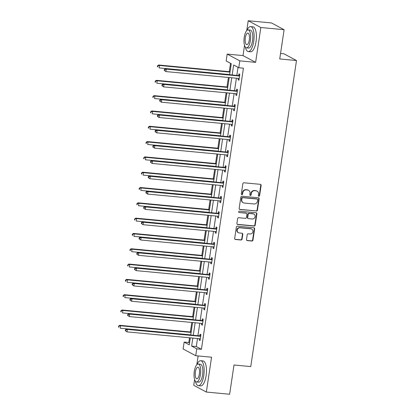 <?xml version="1.0" encoding="UTF-8"?>
<svg xmlns="http://www.w3.org/2000/svg" width="415" height="415" viewBox="0 0 415 415"><rect width="100%" height="100%" fill="white"/><g stroke="black" fill="none" stroke-linecap="round" stroke-linejoin="round"><path stroke-width="0.62" d="M258.867 196.238A0.69 0.633 118.2 0 0 259.608 195.626L261.139 185.391A0.986 0.908 118.2 0 0 260.366 184.338L243.916 182.787A0.986 0.908 118.2 0 0 242.858 183.669L241.328 193.904A0.69 0.633 118.2 0 0 241.867 194.64A0.69 0.633 118.2 0 0 242.609 194.023L242.806 192.7A3.149 2.905 118.2 0 1 246.194 189.894L247.563 190.023A3.149 2.905 118.2 0 1 250.027 193.38L249.83 194.702A0.69 0.633 118.2 0 0 250.37 195.439A0.69 0.633 118.2 0 0 251.106 194.827L251.308 193.499A3.149 2.905 118.2 0 1 254.691 190.693L256.06 190.822A3.149 2.905 118.2 0 1 258.524 194.179L258.327 195.507A0.69 0.633 118.2 0 0 258.867 196.238M258.488 196.051A0.69 0.633 118.2 0 0 259.266 195.444L260.796 185.204A0.986 0.908 118.2 0 0 260.506 184.364M241.489 194.448A0.69 0.633 118.2 0 0 242.267 193.841L242.464 192.519L242.806 192.7M249.986 195.252A0.69 0.633 118.2 0 0 250.769 194.64L250.966 193.317L251.308 193.499M246.51 239.554A0.986 0.908 118.2 0 0 247.278 240.601L251.895 241.037A0.986 0.908 118.2 0 0 252.953 240.161L254.649 228.795A0.986 0.908 118.2 0 0 253.881 227.742L237.432 226.191A0.986 0.908 118.2 0 0 236.374 227.072L234.672 238.438A0.986 0.908 118.2 0 0 235.445 239.486L241.016 240.015A0.986 0.908 118.2 0 0 242.075 239.139L242.801 234.273A0.986 0.908 118.2 0 0 242.033 233.22L239.268 232.96A2.63 2.428 118.2 0 1 237.323 229.682A2.63 2.428 118.2 0 1 240.041 227.804L250.868 228.826A2.63 2.428 118.2 0 1 252.813 232.104A2.63 2.428 118.2 0 1 250.1 233.982L248.295 233.811A0.986 0.908 118.2 0 0 247.236 234.688L246.51 239.554M197.499 338.521L196.3 346.546L201.41 349.29L196.757 348.849L195.73 355.717L183.114 348.958L184.141 342.09L189.256 344.829L190.298 337.841M284.104 29.704L260.833 27.509L248.217 20.75L271.493 22.944L284.104 29.704L279.736 58.956L296.492 60.533L250.753 366.58L233.998 364.998L229.625 394.25L206.348 392.056L211.557 357.211L195.73 355.717M244.534 45.385L243.008 55.594L255.624 62.354L260.833 27.509M255.624 62.354L239.797 60.865L238.77 67.733L233.655 64.994L232.167 74.949M201.41 349.29L243.423 68.174L238.77 67.733M256.371 211.074A0.986 0.908 118.2 0 0 257.43 210.198L259.126 198.832A0.986 0.908 118.2 0 0 258.358 197.779L241.909 196.228A0.986 0.908 118.2 0 0 240.85 197.104L239.154 208.475A0.986 0.908 118.2 0 0 239.922 209.523L256.029 210.893A0.986 0.908 118.2 0 0 257.087 210.016L258.789 198.645A0.986 0.908 118.2 0 0 258.498 197.805M256.89 213.813L255.189 225.179A0.986 0.908 118.2 0 1 254.13 226.056L237.681 224.505A0.986 0.908 118.2 0 1 236.913 223.457L237.639 218.591A0.986 0.908 118.2 0 1 238.698 217.714L245.369 218.342A0.986 0.908 118.2 0 0 246.427 217.465L246.909 214.239A0.986 0.908 118.2 0 0 246.142 213.191L239.196 212.532A0.69 0.633 118.2 0 1 238.687 211.676A0.69 0.633 118.2 0 1 239.398 211.183L256.117 212.76A0.986 0.908 118.2 0 1 256.89 213.813L256.548 213.626L254.852 224.997L255.189 225.179M194.604 379.502L193.738 385.296L206.348 392.056M296.492 60.533L283.881 53.774L280.556 53.462M238.028 67.334L236.825 75.39M236.4 78.212L234.532 90.703M234.112 93.525L232.244 106.012M231.824 108.839L229.957 121.325M229.537 124.152L227.669 136.639M227.249 139.461L225.381 151.947M224.956 154.774L223.094 167.261M222.668 170.088L220.806 182.574M220.381 185.401L218.513 197.888M218.093 200.71L216.225 213.196M215.805 216.023L213.938 228.509M213.518 231.337L211.65 243.823M211.23 246.645L209.362 259.136M208.937 261.958L207.075 274.445M206.649 277.272L204.787 289.758M204.362 292.585L202.494 305.072M202.074 307.894L200.206 320.385M199.786 323.207L197.919 335.694M238.309 78.394L238.106 79.742L238.957 80.199L239.839 74.306L238.983 73.849L238.75 75.442M236.016 93.707L235.819 95.051L236.669 95.507L237.551 89.619L236.695 89.163L236.462 90.75M233.728 109.021L233.531 110.364L234.382 110.821L235.264 104.933L234.408 104.476L234.169 106.064M231.44 124.329L231.238 125.678L232.094 126.134L232.971 120.246L232.12 119.79L231.881 121.377M229.153 139.642L228.95 140.991L229.806 141.448L230.683 135.555L229.832 135.098L229.594 136.691M226.865 154.956L226.663 156.299L227.513 156.756L228.395 150.868L227.544 150.412L227.306 151.999M224.577 170.264L224.375 171.613L225.226 172.069L226.108 166.182L225.257 165.725L225.018 167.312M222.29 185.578L222.087 186.926L222.938 187.383L223.82 181.495L222.969 181.033L222.731 182.626M220.002 200.891L219.8 202.235L220.65 202.696L221.532 196.803L220.676 196.347L220.443 197.934M217.709 216.205L217.512 217.548L218.363 218.005L219.245 212.117L218.389 211.66L218.15 213.248M215.421 231.513L215.219 232.862L216.075 233.318L216.952 227.43L216.101 226.974L215.862 228.561M213.134 246.826L212.931 248.175L213.787 248.632L214.664 242.739L213.813 242.282L213.575 243.875M210.846 262.14L210.644 263.484L211.494 263.94L212.376 258.052L211.526 257.596L211.287 259.183M208.558 277.453L208.356 278.797L209.207 279.254L210.089 273.366L209.238 272.909L208.999 274.497M206.271 292.762L206.068 294.111L206.919 294.567L207.801 288.679L206.95 288.223L206.712 289.81M203.983 308.075L203.781 309.424L204.631 309.881L205.513 303.988L204.657 303.531L204.424 305.124M201.69 323.389L201.493 324.732L202.344 325.189L203.226 319.301L202.37 318.845L202.131 320.432M199.402 338.702L199.2 340.046L200.056 340.502L200.933 334.615L200.082 334.158L199.843 335.745M230.527 63.319L229.277 71.665M228.411 77.46L226.989 86.979M226.123 92.773L224.702 102.292M223.835 108.087L222.414 117.601M221.548 123.395L220.126 132.914M219.26 138.709L217.839 148.228M216.972 154.022L215.546 163.541M214.68 169.336L213.258 178.849M212.392 184.644L210.97 194.163M210.104 199.957L208.683 209.476M207.816 215.271L206.395 224.79M205.529 230.584L204.107 240.098M203.241 245.893L201.82 255.412M200.953 261.206L199.527 270.725M198.661 276.52L197.239 286.034M196.373 291.833L194.951 301.347M194.085 307.142L192.664 316.661M191.797 322.455L190.376 331.974M189.51 337.769L188.799 342.525L189.541 342.925M198.121 355.946L196.814 364.697M188.799 342.525L184.141 342.09M229.625 74.71L231.269 63.713L226.154 60.974L227.181 54.1L239.797 60.865M243.008 55.594L227.181 54.1M248.217 20.75L246.749 30.58M192.84 338.08L191.642 346.11L196.757 348.849M231.746 77.776L229.879 90.263M229.459 93.09L227.591 105.576M227.171 108.398L225.304 120.884M224.878 123.712L223.016 136.198M222.59 139.025L220.723 151.511M220.303 154.339L218.435 166.825M218.015 169.647L216.148 182.133M215.727 184.96L213.86 197.447M213.44 200.274L211.572 212.76M211.152 215.582L209.285 228.074M208.859 230.896L206.997 243.382M206.571 246.209L204.709 258.695M204.284 261.523L202.416 274.009M201.996 276.831L200.129 289.322M199.708 292.144L197.841 304.631M197.421 307.458L195.553 319.944M195.133 322.771L193.266 335.258M190.724 335.019L192.591 322.528M193.011 319.706L194.879 307.219M195.299 304.392L197.167 291.906M197.587 289.079L199.454 276.592M199.874 273.77L201.742 261.279M202.167 258.457L204.03 245.971M204.455 243.143L206.317 230.657M206.743 227.83L208.61 215.344M209.03 212.522L210.898 200.035M211.318 197.208L213.186 184.722M213.606 181.895L215.473 169.408M215.893 166.581L217.761 154.095M218.186 151.273L220.049 138.786M220.474 135.959L222.336 123.473M222.762 120.646L224.629 108.159M225.049 105.337L226.917 92.846M227.337 90.024L229.204 77.538M196.3 346.546L191.642 346.11M238.106 79.742L239.014 79.825M235.819 95.051L236.726 95.139M233.531 110.364L234.439 110.452M231.238 125.678L232.146 125.761M228.95 140.991L229.858 141.074M226.663 156.299L227.57 156.388M224.375 171.613L225.283 171.701M222.087 186.926L222.995 187.009M219.8 202.235L220.707 202.323M217.512 217.548L218.42 217.636M215.219 232.862L216.127 232.945M212.931 248.175L213.839 248.258M210.644 263.484L211.551 263.572M208.356 278.797L209.264 278.885M206.068 294.111L206.976 294.194M203.781 309.424L204.688 309.507M201.493 324.732L202.401 324.821M199.2 340.046L200.108 340.134M257.087 191.128L256.745 190.947A3.149 2.905 118.2 0 0 255.723 190.641L256.06 190.822M250.966 193.317A3.149 2.905 118.2 0 1 254.348 190.511L255.723 190.641M248.59 190.329L248.248 190.148A3.149 2.905 118.2 0 0 247.221 189.837L247.563 190.023M242.464 192.519A3.149 2.905 118.2 0 1 245.851 189.707L247.221 189.837M239.439 209.316A0.986 0.908 118.2 0 0 239.579 209.342L256.029 210.893M257.689 199.771A0.69 0.633 118.2 0 0 257.15 199.034L242.713 197.675A0.69 0.633 118.2 0 0 241.971 198.287L241.763 199.682A3.149 2.905 118.2 0 0 244.228 203.044L254.094 203.973A3.149 2.905 118.2 0 0 257.482 201.166L257.689 199.771M257.378 199.101L257.035 198.92A0.69 0.633 118.2 0 0 256.812 198.852L257.15 199.034M243.2 202.733L242.858 202.551A3.149 2.905 118.2 0 1 241.421 199.501L241.634 198.105A0.69 0.633 118.2 0 1 242.37 197.488L256.812 198.852M237.204 224.297A0.986 0.908 118.2 0 0 237.344 224.323L253.793 225.874A0.986 0.908 118.2 0 0 254.852 224.997M246.458 213.284L246.121 213.103A0.986 0.908 118.2 0 0 245.799 213.004L239.196 212.532M252.289 218.996A2.63 2.428 118.2 0 0 253.918 214.099A2.63 2.428 118.2 0 0 253.062 213.839L249.249 213.481A0.986 0.908 118.2 0 0 248.191 214.358L247.708 217.585A0.986 0.908 118.2 0 0 248.476 218.638L252.289 218.996M253.918 214.099L253.581 213.917A2.63 2.428 118.2 0 0 252.719 213.658L253.062 213.839M248.154 218.539L247.812 218.357A0.986 0.908 118.2 0 1 247.366 217.403L247.848 214.176A0.986 0.908 118.2 0 1 248.907 213.3L252.719 213.658M256.548 213.626A0.986 0.908 118.2 0 0 256.257 212.786M251.729 229.085L251.386 228.904A2.63 2.428 118.2 0 0 250.525 228.644L250.868 228.826M238.412 232.701L238.07 232.519A2.63 2.428 118.2 0 1 239.699 227.622L250.525 228.644M234.963 239.279A0.986 0.908 118.2 0 0 235.103 239.305L240.679 239.834A0.986 0.908 118.2 0 0 241.738 238.952L242.464 234.086A0.986 0.908 118.2 0 0 242.173 233.246M246.795 240.394A0.986 0.908 118.2 0 0 246.935 240.42L251.552 240.856A0.986 0.908 118.2 0 0 252.611 239.979L254.307 228.608A0.986 0.908 118.2 0 0 254.022 227.768M230.071 71.743L158.623 65.005L159.474 65.461L159.106 67.915L229.645 74.565M230.014 72.111L159.474 65.461L157.555 65.767L157.41 66.748L157.752 66.929L157.897 65.949M157.752 66.929L157.41 66.748M157.555 65.767L158.623 65.005M239.097 75.981L238.246 75.525L165.44 68.662L166.291 69.118L239.097 75.981A1.001 0.923 118.2 0 0 239.455 75.94L239.6 75.898M164.714 69.601L166.291 69.118L165.927 71.572L164.226 70.4L164.568 70.586L164.714 69.601L164.376 69.419L164.226 70.4M238.931 78.477L239.066 78.539A1.001 0.923 118.2 0 0 238.729 78.435L165.927 71.572L164.568 70.586M238.246 75.525A1.001 0.923 118.2 0 0 238.604 75.483L239.714 75.141M165.44 68.662L164.376 69.419M282.216 42.361A12.227 4.399 95.4 0 1 282.013 43.985A12.227 4.399 95.4 0 1 281.733 45.572M245.338 47.113A12.528 4.508 -84.6 0 0 248.284 51.553A12.528 4.508 -84.6 0 0 253.721 41.365A12.528 4.508 -84.6 0 0 250.634 26.607A12.528 4.508 -84.6 0 0 246.909 30.42M248.284 51.553L250.608 51.771A12.528 4.508 -84.6 0 0 256.045 41.583A12.528 4.508 -84.6 0 0 252.958 26.83L250.634 26.607M248.165 29.901L250.302 30.098A9.021 3.247 95.4 0 1 252.528 40.727A9.021 3.247 95.4 0 1 248.611 48.062L246.469 47.86A9.021 3.247 -84.6 0 0 250.385 40.525A9.021 3.247 -84.6 0 0 248.165 29.901A9.021 3.247 -84.6 0 0 244.248 37.236A9.021 3.247 -84.6 0 0 246.469 47.86M245.338 37.817A5.815 2.091 -84.6 0 0 246.769 44.664A5.815 2.091 -84.6 0 0 249.296 39.939A5.815 2.091 -84.6 0 0 247.864 33.091A5.815 2.091 -84.6 0 0 245.338 37.817M232.281 376.478A12.227 4.399 95.4 0 1 232.078 378.107A12.227 4.399 95.4 0 1 231.798 379.689M195.403 381.229A12.528 4.508 -84.6 0 0 198.349 385.67A12.528 4.508 -84.6 0 0 203.786 375.482A12.528 4.508 -84.6 0 0 200.699 360.728A12.528 4.508 -84.6 0 0 196.975 364.541M198.349 385.67L200.673 385.893A12.528 4.508 -84.6 0 0 206.11 375.7A12.528 4.508 -84.6 0 0 203.028 360.946L200.699 360.728M198.23 364.017L200.367 364.22A9.021 3.247 95.4 0 1 202.593 374.844A9.021 3.247 95.4 0 1 198.676 382.179L196.534 381.976A9.021 3.247 -84.6 0 0 200.45 374.641A9.021 3.247 -84.6 0 0 198.23 364.017A9.021 3.247 -84.6 0 0 194.313 371.352A9.021 3.247 -84.6 0 0 196.534 381.976M195.403 371.939A5.815 2.091 -84.6 0 0 196.835 378.786A5.815 2.091 -84.6 0 0 199.361 374.055A5.815 2.091 -84.6 0 0 197.929 367.208A5.815 2.091 -84.6 0 0 195.403 371.939M227.783 87.051L156.336 80.318L157.186 80.775L156.818 83.228L227.358 89.879M227.726 87.425L157.186 80.775L155.267 81.075L155.122 82.061L155.464 82.243L155.609 81.262M155.464 82.243L155.122 82.061M155.267 81.075L156.336 80.318M225.49 102.365L154.043 95.632L154.899 96.088L154.53 98.542L225.07 105.192M225.438 102.738L154.899 96.088L152.979 96.389L152.834 97.369L153.177 97.556L153.322 96.571M153.177 97.556L152.834 97.369M152.979 96.389L154.043 95.632M236.809 91.29L235.959 90.833L163.152 83.975L164.003 84.432L236.809 91.29A1.001 0.923 118.2 0 0 237.167 91.253L237.313 91.207M162.426 84.914L164.003 84.432L163.635 86.885L161.938 85.713L162.281 85.895L162.426 84.914L162.089 84.733L161.938 85.713M236.908 93.92L236.778 93.847A1.001 0.923 118.2 0 0 236.441 93.743L163.635 86.885L162.281 85.895M235.959 90.833A1.001 0.923 118.2 0 0 236.317 90.797L237.427 90.454M236.903 93.935L236.643 93.79M163.152 83.975L162.089 84.733M234.522 106.603L233.666 106.147L160.864 99.284L161.715 99.74L234.522 106.603A1.001 0.923 118.2 0 0 234.88 106.567L235.025 106.52M160.138 100.228L161.715 99.74L161.347 102.194L159.651 101.027L159.993 101.208L160.138 100.228L159.796 100.046L159.651 101.027M234.62 109.233L234.491 109.161A1.001 0.923 118.2 0 0 234.153 109.057L161.347 102.194L159.993 101.208M233.666 106.147A1.001 0.923 118.2 0 0 234.024 106.11L235.139 105.763M234.615 109.249L234.356 109.098M160.864 99.284L159.796 100.046M223.203 117.678L151.755 110.945L152.611 111.402L152.243 113.855L222.782 120.5M223.151 118.047L152.611 111.402L150.692 111.702L150.546 112.683L150.884 112.864L151.034 111.884M150.884 112.864L150.546 112.683M150.692 111.702L151.755 110.945M220.915 132.992L149.467 126.253L150.318 126.71L149.955 129.164L220.495 135.814M220.863 133.36L150.318 126.71L148.404 127.016L148.259 127.996L148.596 128.178L148.746 127.198M148.596 128.178L148.259 127.996M148.404 127.016L149.467 126.253M218.627 148.3L147.18 141.567L148.031 142.023L147.667 144.477L218.207 151.127M218.57 148.674L148.031 142.023L146.116 142.324L145.966 143.31L146.308 143.491L146.454 142.511M146.308 143.491L145.966 143.31M146.116 142.324L147.18 141.567M232.234 121.917L231.378 121.46L158.577 114.597L159.427 115.054L232.234 121.917A1.001 0.923 118.2 0 0 232.592 121.88L232.737 121.834M157.85 115.541L159.427 115.054L159.059 117.507L157.363 116.34L157.705 116.522L157.85 115.541L157.508 115.354L157.363 116.34M232.063 124.412L232.203 124.474A1.001 0.923 118.2 0 0 231.866 124.37L159.059 117.507L157.705 116.522M231.378 121.46A1.001 0.923 118.2 0 0 231.736 121.424L232.846 121.076M158.577 114.597L157.508 115.354M229.941 137.23L229.09 136.774L156.284 129.911L157.14 130.367L229.941 137.23A1.001 0.923 118.2 0 0 230.299 137.189L230.444 137.147M155.563 130.85L157.14 130.367L156.771 132.821L155.075 131.648L155.418 131.83L155.563 130.85L155.22 130.668L155.075 131.648M230.04 139.855L229.915 139.788A1.001 0.923 118.2 0 0 229.578 139.684L156.771 132.821L155.418 131.83M229.09 136.774A1.001 0.923 118.2 0 0 229.448 136.732L230.558 136.39M230.04 139.871L229.775 139.725M156.284 129.911L155.22 130.668M227.653 152.538L226.803 152.082L153.996 145.219L154.852 145.675L227.653 152.538A1.001 0.923 118.2 0 0 228.011 152.502L228.157 152.455M153.275 146.163L154.852 145.675L154.484 148.134L152.787 146.962L153.125 147.143L153.275 146.163L152.933 145.981L152.787 146.962M227.752 155.169L227.628 155.096A1.001 0.923 118.2 0 0 227.29 154.992L154.484 148.134L153.125 147.143M226.803 152.082A1.001 0.923 118.2 0 0 227.161 152.046L228.271 151.703M227.752 155.184L227.487 155.039M153.996 145.219L152.933 145.981M216.34 163.614L144.892 156.88L145.743 157.337L145.375 159.791L215.919 166.441M216.282 163.987L145.743 157.337L143.829 157.638L143.678 158.618L144.021 158.805L144.166 157.819M144.021 158.805L143.678 158.618M143.829 157.638L144.892 156.88M225.366 167.852L224.515 167.395L151.708 160.532L152.559 160.989L225.366 167.852A1.001 0.923 118.2 0 0 225.724 167.816L225.869 167.769M150.987 161.476L152.559 160.989L152.196 163.443L150.5 162.275L150.837 162.457L150.987 161.476L150.645 161.295L150.5 162.275M225.2 170.347L225.335 170.409A1.001 0.923 118.2 0 0 224.997 170.306L152.196 163.443L150.837 162.457M224.515 167.395A1.001 0.923 118.2 0 0 224.873 167.359L225.983 167.012M151.708 160.532L150.645 161.295M214.052 178.927L142.604 172.194L143.455 172.65L143.087 175.104L213.626 181.749M213.995 179.296L143.455 172.65L141.536 172.951L141.391 173.932L141.733 174.113L141.878 173.133M141.733 174.113L141.391 173.932M141.536 172.951L142.604 172.194M223.078 183.165L222.227 182.709L149.421 175.846L150.272 176.302L223.078 183.165A1.001 0.923 118.2 0 0 223.436 183.124L223.581 183.082M148.695 176.785L150.272 176.302L149.908 178.756L148.207 177.584L148.549 177.77L148.695 176.785L148.357 176.603L148.207 177.584M223.177 185.796L223.047 185.723A1.001 0.923 118.2 0 0 222.71 185.619L149.908 178.756L148.549 177.77M222.227 182.709A1.001 0.923 118.2 0 0 222.585 182.667L223.695 182.325M223.177 185.806L222.912 185.661M149.421 175.846L148.357 176.603M211.764 194.236L140.317 187.502L141.167 187.959L140.799 190.412L211.339 197.063M211.707 194.609L141.167 187.959L139.248 188.265L139.103 189.245L139.445 189.427L139.59 188.446M139.445 189.427L139.103 189.245M139.248 188.265L140.317 187.502M220.79 198.479L219.94 198.022L147.133 191.159L147.984 191.616L220.79 198.479A1.001 0.923 118.2 0 0 221.148 198.437L221.294 198.396M146.407 192.098L147.984 191.616L147.616 194.07L145.919 192.897L146.262 193.079L146.407 192.098L146.07 191.917L145.919 192.897M220.889 201.104L220.759 201.036A1.001 0.923 118.2 0 0 220.422 200.933L147.616 194.07L146.262 193.079M219.94 198.022A1.001 0.923 118.2 0 0 220.298 197.981L221.408 197.639M220.884 201.119L220.624 200.974M147.133 191.159L146.07 191.917M209.476 209.549L138.024 202.816L138.88 203.272L138.511 205.726L209.051 212.376M209.419 209.923L138.88 203.272L136.96 203.573L136.815 204.559L137.157 204.74L137.303 203.76M137.157 204.74L136.815 204.559M136.96 203.573L138.024 202.816M218.503 213.787L217.647 213.331L144.845 206.468L145.696 206.924L218.503 213.787A1.001 0.923 118.2 0 0 218.861 213.751L219.006 213.704M144.119 207.412L145.696 206.924L145.328 209.378L143.632 208.211L143.974 208.392L144.119 207.412L143.777 207.23L143.632 208.211M218.337 216.288L218.472 216.345A1.001 0.923 118.2 0 0 218.134 216.241L145.328 209.378L143.974 208.392M217.647 213.331A1.001 0.923 118.2 0 0 218.005 213.294L219.12 212.947M144.845 206.468L143.777 207.23M207.184 224.863L135.736 218.129L136.592 218.586L136.224 221.039L206.763 227.69M207.132 225.231L136.592 218.586L134.673 218.887L134.527 219.867L134.865 220.049L135.015 219.068M134.865 220.049L134.527 219.867M134.673 218.887L135.736 218.129M216.215 229.101L215.359 228.644L142.558 221.781L143.408 222.238L216.215 229.101A1.001 0.923 118.2 0 0 216.573 229.064L216.718 229.018M141.831 222.725L143.408 222.238L143.04 224.691L141.344 223.524L141.686 223.706L141.831 222.725L141.489 222.539L141.344 223.524M216.308 231.731L216.184 231.658A1.001 0.923 118.2 0 0 215.847 231.554L143.04 224.691L141.686 223.706M215.359 228.644A1.001 0.923 118.2 0 0 215.717 228.608L216.827 228.26M216.308 231.741L216.044 231.596M142.558 221.781L141.489 222.539M204.896 240.176L133.448 233.438L134.299 233.894L133.936 236.353L204.476 242.998M204.844 240.544L134.299 233.894L132.385 234.2L132.24 235.181L132.577 235.362L132.727 234.382M132.577 235.362L132.24 235.181M132.385 234.2L133.448 233.438M213.922 244.414L213.071 243.958L140.265 237.095L141.121 237.551L213.922 244.414A1.001 0.923 118.2 0 0 214.28 244.373L214.425 244.331M139.544 238.034L141.121 237.551L140.752 240.005L139.056 238.833L139.399 239.019L139.544 238.034L139.201 237.852L139.056 238.833M214.021 247.039L213.896 246.972A1.001 0.923 118.2 0 0 213.559 246.868L140.752 240.005L139.399 239.019M213.071 243.958A1.001 0.923 118.2 0 0 213.429 243.916L214.539 243.574M214.021 247.055L213.756 246.909M140.265 237.095L139.201 237.852M202.608 255.484L131.161 248.751L132.012 249.208L131.648 251.661L202.188 258.312M202.551 255.858L132.012 249.208L130.097 249.514L129.947 250.494L130.289 250.676L130.435 249.695M130.289 250.676L129.947 250.494M130.097 249.514L131.161 248.751M211.634 259.728L210.784 259.266L137.977 252.408L138.833 252.865L211.634 259.728A1.001 0.923 118.2 0 0 211.992 259.686L212.138 259.64M137.256 253.347L138.833 252.865L138.465 255.318L136.768 254.146L137.111 254.328L137.256 253.347L136.914 253.166L136.768 254.146M211.468 262.223L211.609 262.285A1.001 0.923 118.2 0 0 211.271 262.181L138.465 255.318L137.111 254.328M210.784 259.266A1.001 0.923 118.2 0 0 211.142 259.23L212.252 258.887M137.977 252.408L136.914 253.166M200.321 270.798L128.873 264.065L129.724 264.521L129.356 266.975L199.9 273.625M200.263 271.171L129.724 264.521L127.81 264.822L127.659 265.802L128.002 265.989L128.147 265.003M128.002 265.989L127.659 265.802M127.81 264.822L128.873 264.065M209.347 275.036L208.496 274.58L135.689 267.717L136.54 268.173L209.347 275.036A1.001 0.923 118.2 0 0 209.705 275L209.85 274.953M134.968 268.661L136.54 268.173L136.177 270.627L134.481 269.46L134.818 269.641L134.968 268.661L134.626 268.479L134.481 269.46M209.445 277.666L209.316 277.594A1.001 0.923 118.2 0 0 208.978 277.49L136.177 270.627L134.818 269.641M208.496 274.58A1.001 0.923 118.2 0 0 208.854 274.543L209.964 274.196M209.445 277.682L209.181 277.536M135.689 267.717L134.626 268.479M198.033 286.111L126.585 279.378L127.436 279.835L127.068 282.288L197.607 288.933M197.976 286.48L127.436 279.835L125.517 280.135L125.372 281.116L125.714 281.297L125.859 280.317M125.714 281.297L125.372 281.116M125.517 280.135L126.585 279.378M207.059 290.35L206.208 289.893L133.402 283.03L134.253 283.487L207.059 290.35A1.001 0.923 118.2 0 0 207.417 290.313L207.562 290.267M132.681 283.974L134.253 283.487L133.889 285.94L132.193 284.773L132.53 284.955L132.681 283.974L132.338 283.787L132.193 284.773M206.893 292.845L207.028 292.907A1.001 0.923 118.2 0 0 206.691 292.803L133.889 285.94L132.53 284.955M206.208 289.893A1.001 0.923 118.2 0 0 206.566 289.857L207.676 289.509M133.402 283.03L132.338 283.787M195.745 301.425L124.298 294.686L125.148 295.143L124.78 297.596L195.32 304.247M195.688 301.793L125.148 295.143L123.229 295.449L123.084 296.429L123.426 296.611L123.571 295.63M123.426 296.611L123.084 296.429M123.229 295.449L124.298 294.686M204.771 305.663L203.921 305.207L131.114 298.344L131.965 298.8L204.771 305.663A1.001 0.923 118.2 0 0 205.129 305.622L205.275 305.58M130.388 299.282L131.965 298.8L131.597 301.254L129.9 300.081L130.243 300.268L130.388 299.282L130.051 299.101L129.9 300.081M204.87 308.288L204.74 308.221A1.001 0.923 118.2 0 0 204.403 308.117L131.597 301.254L130.243 300.268M203.921 305.207A1.001 0.923 118.2 0 0 204.279 305.165L205.389 304.823M204.865 308.304L204.605 308.158M131.114 298.344L130.051 299.101M193.457 316.733L122.005 310L122.861 310.456L122.492 312.91L193.032 319.56M193.4 317.107L122.861 310.456L120.941 310.757L120.796 311.743L121.139 311.924L121.284 310.944M121.139 311.924L120.796 311.743M120.941 310.757L122.005 310M202.484 320.971L201.628 320.515L128.826 313.657L129.677 314.114L202.484 320.971A1.001 0.923 118.2 0 0 202.842 320.935L202.987 320.888M128.1 314.596L129.677 314.114L129.309 316.567L127.613 315.395L127.955 315.576L128.1 314.596L127.763 314.414L127.613 315.395M202.582 323.601L202.453 323.529A1.001 0.923 118.2 0 0 202.115 323.425L129.309 316.567L127.955 315.576M201.628 320.515A1.001 0.923 118.2 0 0 201.986 320.479L203.101 320.136M202.577 323.617L202.318 323.472M128.826 313.657L127.763 314.414M191.165 332.047L119.717 325.313L120.573 325.77L120.205 328.224L190.744 334.874M191.113 332.42L120.573 325.77L118.654 326.071L118.508 327.051L118.846 327.238L118.996 326.252M118.846 327.238L118.508 327.051M118.654 326.071L119.717 325.313M200.196 336.285L199.34 335.828L126.539 328.965L127.389 329.422L200.196 336.285A1.001 0.923 118.2 0 0 200.554 336.249L200.699 336.202M125.812 329.909L127.389 329.422L127.021 331.876L125.325 330.708L125.667 330.89L125.812 329.909L125.47 329.728L125.325 330.708M200.025 338.78L200.165 338.842A1.001 0.923 118.2 0 0 199.828 338.739L127.021 331.876L125.667 330.89M199.34 335.828A1.001 0.923 118.2 0 0 199.698 335.792L200.808 335.445M126.539 328.965L125.47 329.728M259.266 195.444L259.608 195.626M242.267 193.841L242.609 194.023M250.769 194.64L251.106 194.827M254.348 190.511L254.691 190.693M245.851 189.707L246.194 189.894M260.796 185.204L261.139 185.391M239.579 209.342L239.922 209.523M258.789 198.645L259.126 198.832M257.087 210.016L257.43 210.198M242.37 197.488L242.713 197.675M241.634 198.105L241.971 198.287M241.421 199.501L241.763 199.682M253.793 225.874L254.13 226.056M237.344 224.323L237.681 224.505M245.799 213.004L246.142 213.191M248.907 213.3L249.249 213.481M247.848 214.176L248.191 214.358M247.366 217.403L247.708 217.585M239.699 227.622L240.041 227.804M242.464 234.086L242.801 234.273M241.738 238.952L242.075 239.139M240.679 239.834L241.016 240.015M235.103 239.305L235.445 239.486M254.307 228.608L254.649 228.795M252.611 239.979L252.953 240.161M251.552 240.856L251.895 241.037M246.935 240.42L247.278 240.601M239.455 75.94L238.604 75.483M237.167 91.253L236.317 90.797M234.88 106.567L234.024 106.11M232.592 121.88L231.736 121.424M230.299 137.189L229.448 136.732M228.011 152.502L227.161 152.046M225.724 167.816L224.873 167.359M223.436 183.124L222.585 182.667M221.148 198.437L220.298 197.981M218.861 213.751L218.005 213.294M216.573 229.064L215.717 228.608M214.28 244.373L213.429 243.916M211.992 259.686L211.142 259.23M209.705 275L208.854 274.543M207.417 290.313L206.566 289.857M205.129 305.622L204.279 305.165M202.842 320.935L201.986 320.479M200.554 336.249L199.698 335.792"/></g></svg>
